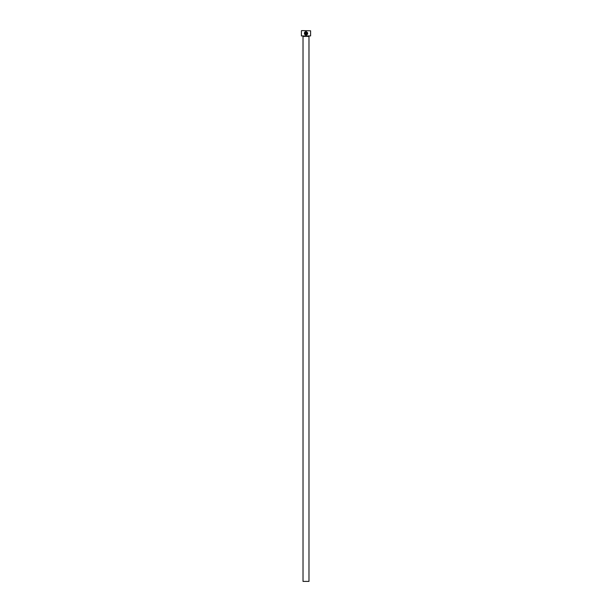 <?xml version="1.0" encoding="UTF-8"?>
<svg xmlns="http://www.w3.org/2000/svg" width="612" height="612" viewBox="0 0 612 612"><rect width="100%" height="100%" fill="white"/><g stroke="black" fill="none" stroke-linecap="round" stroke-linejoin="round"><path stroke-width="0.46" stroke-dasharray="3.06 2.29" d="M305.181 34.815L306.36 34.999M307.752 33.316L306.199 31.595L306.199 33.997L306.543 32.031L306.956 32.283M305.51 32.031L305.51 33.484L304.822 33.484L305.342 33.997L305.855 33.484L305.855 31.595L305.181 32.222M309.259 36.108L302.741 36.108L309.259 36.108M310.59 35.924L301.41 35.924M301.41 30.784L310.59 30.784M301.594 36.108L310.406 36.108M310.406 30.6L301.594 30.6M303.017 581.4L308.983 581.4M304.937 32.467L304.478 34.058M307.216 34.02L306.031 34.693M308.983 36.383L303.017 36.383"/><path stroke-width="0.92" d="M304.761 32.773L304.937 32.467C304.393 33.652 304.753 34.394 306.031 34.693L305.312 34.486M305.289 34.479L304.791 33.92M304.669 33.553L304.745 32.803M306.031 34.693C307.629 34.081 307.798 33.193 306.543 32.031L306.199 33.997L306.199 31.595C308.257 32.849 308.203 33.989 306.031 35.037C304.416 34.654 303.973 33.714 304.692 32.222L304.937 32.467M306.36 34.999L307.293 34.479M307.431 34.318L307.752 33.316M305.51 32.031L305.51 33.484L304.822 33.484L305.342 33.997L305.855 33.484L305.855 31.595L304.937 31.977L305.855 31.595M310.59 35.924L301.41 35.924L310.59 35.924L310.59 30.784L301.594 30.6L310.59 30.784M308.983 581.4L303.017 581.4L303.017 36.383L308.983 36.383L308.983 581.4M301.41 35.924L301.41 30.784M304.478 34.058L305.181 34.815M307.239 32.65L307.216 34.02"/></g></svg>
